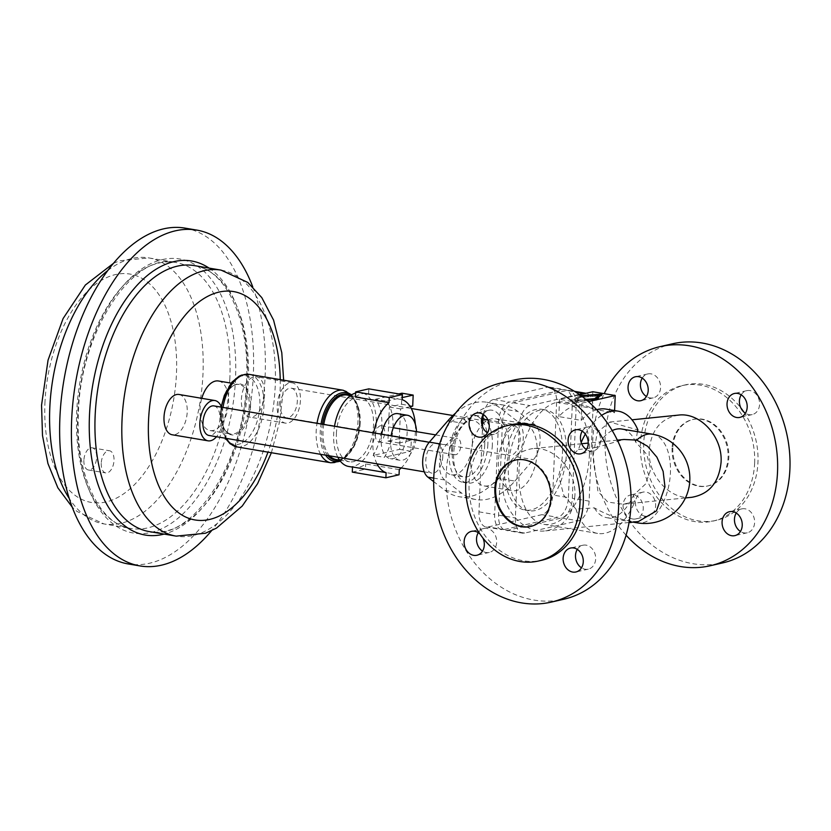 <?xml version="1.0" encoding="UTF-8"?>
<svg xmlns="http://www.w3.org/2000/svg" width="831" height="831" viewBox="0 0 831 831"><rect width="100%" height="100%" fill="white"/><g stroke="black" fill="none" stroke-linecap="round" stroke-linejoin="round"><path stroke-width="0.62" stroke-dasharray="4.16 3.12" d="M637.408 431.673L635.736 442.175L646.715 454.287L650.777 469.38L645.469 484.078L633.523 495.193L634.915 501.571L623.24 504.22L607.814 502.08L597.936 491.36L593.157 455.793L597.302 432.224L609.871 422.044L637.917 429.991M635.736 442.175A44.957 24.837 99.6 0 0 621.702 429.025M612.218 430.583A44.957 24.837 99.6 0 0 596.897 447.327L623.988 439.485M638.374 521.567L633.305 521.504C620.757 519.915 607.773 515.376 594.352 507.876L575.976 509.081L563.802 495.349L559.201 478.064L565.225 461.454L578.469 449.55A61.993 34.237 99.6 0 1 581.181 442.487M601.623 415.365A61.993 34.237 99.6 0 0 585.336 434.062M589.397 455.159A61.993 34.237 99.6 0 0 564.509 402.09A61.993 34.237 99.6 0 0 518.97 471.26A61.993 34.237 99.6 0 0 543.858 524.33A61.993 34.237 99.6 0 0 589.397 455.159M596.72 409.735A61.993 34.237 99.6 0 0 581.233 420.382L558.827 416.591A61.993 34.237 -80.4 0 1 583.549 405.299A61.993 34.237 -80.4 0 1 592.108 408.987L614.504 412.768A61.993 34.237 99.6 0 0 605.944 409.091M678.46 415.105C661.009 418.253 651.255 429.928 649.219 450.122C647.494 475.415 669.942 500.262 691.828 497.291M672.466 343.795A112.403 91.348 -102.9 0 0 605.134 437.75A112.403 91.348 -102.9 0 0 692.898 563.709A112.403 91.348 -102.9 0 0 722.575 562.94M626.086 535.195A112.403 91.348 77.1 0 1 604.199 393.655M632.671 518.98A12.257 9.962 77.1 0 1 623.146 507.211A12.257 9.962 77.1 0 1 630.438 494.996A12.257 9.962 77.1 0 1 633.679 494.912A12.257 9.962 77.1 0 1 643.204 506.681A12.257 9.962 77.1 0 1 635.902 518.897A12.257 9.962 77.1 0 1 632.671 518.98M645.053 516.155A12.257 9.962 77.1 0 1 635.528 504.375A12.257 9.962 77.1 0 1 642.82 492.16A12.257 9.962 77.1 0 1 646.061 492.077A12.257 9.962 77.1 0 1 655.586 503.856A12.257 9.962 77.1 0 1 648.284 516.072A12.257 9.962 77.1 0 1 645.053 516.155M736.245 513.049A12.257 9.962 77.1 0 1 741.803 508.884A12.257 9.962 77.1 0 1 745.043 508.801A12.257 9.962 77.1 0 1 754.569 520.58A12.257 9.962 77.1 0 1 747.277 532.796A12.257 9.962 77.1 0 1 744.036 532.879A12.257 9.962 77.1 0 1 740.452 531.466M741.2 394.818A12.257 9.962 77.1 0 1 746.757 390.663A12.257 9.962 77.1 0 1 749.998 390.58A12.257 9.962 77.1 0 1 759.524 402.36A12.257 9.962 77.1 0 1 752.232 414.576A12.257 9.962 77.1 0 1 748.991 414.659A12.257 9.962 77.1 0 1 745.407 413.246M642.218 378.095A12.257 9.962 77.1 0 1 647.775 373.94A12.257 9.962 77.1 0 1 651.016 373.857A12.257 9.962 77.1 0 1 660.541 385.626A12.257 9.962 77.1 0 1 653.239 397.841A12.257 9.962 77.1 0 1 650.008 397.924A12.257 9.962 77.1 0 1 646.425 396.522M672.082 448.054A34.061 27.683 -102.9 0 0 707.669 485.99A34.061 27.683 -102.9 0 0 728.081 457.517A34.061 27.683 -102.9 0 0 692.483 419.582A34.061 27.683 -102.9 0 0 672.082 448.054M672.85 447.878A34.061 27.683 -102.9 0 0 708.448 485.813A34.061 27.683 -102.9 0 0 728.849 457.341A34.061 27.683 -102.9 0 0 693.262 419.406A34.061 27.683 -102.9 0 0 672.85 447.878M743.828 412.02A69.482 56.466 77.1 0 1 757.965 462.254A69.482 56.466 77.1 0 1 716.343 520.341A69.482 56.466 77.1 0 1 643.734 442.954A69.482 56.466 77.1 0 1 685.367 384.867A69.482 56.466 77.1 0 1 740.857 407.928M754.641 463.012A69.482 56.466 -102.9 0 0 682.033 385.636A69.482 56.466 -102.9 0 0 640.41 443.712A69.482 56.466 -102.9 0 0 713.019 521.099A69.482 56.466 -102.9 0 0 754.641 463.012M574.886 495.847C572.85 516.061 563.086 527.737 545.603 530.864C523.696 533.824 501.238 508.977 502.963 483.694C505.009 463.49 514.763 451.815 532.245 448.678C554.152 445.728 576.61 470.575 574.886 495.847M513.516 380.141A112.403 91.348 -102.9 0 0 446.642 492.118A112.403 91.348 -102.9 0 0 533.949 600.065A112.403 91.348 -102.9 0 0 563.626 599.286M482.863 537.979A12.257 9.962 -102.9 0 0 479.892 533.897M478.303 532.671A12.257 9.962 77.1 0 1 483.871 528.506A12.257 9.962 77.1 0 1 487.101 528.423A12.257 9.962 77.1 0 1 496.626 540.202A12.257 9.962 77.1 0 1 489.334 552.418A12.257 9.962 77.1 0 1 486.093 552.501A12.257 9.962 77.1 0 1 482.52 551.088M577.285 549.395A12.257 9.962 77.1 0 1 582.853 545.24A12.257 9.962 77.1 0 1 586.094 545.146A12.257 9.962 77.1 0 1 595.609 556.926A12.257 9.962 77.1 0 1 588.317 569.142A12.257 9.962 77.1 0 1 585.076 569.225A12.257 9.962 77.1 0 1 581.503 567.812M582.24 431.175A12.257 9.962 77.1 0 1 587.808 427.009A12.257 9.962 77.1 0 1 591.049 426.926A12.257 9.962 77.1 0 1 600.564 438.706A12.257 9.962 77.1 0 1 593.272 450.921A12.257 9.962 77.1 0 1 590.031 451.004A12.257 9.962 77.1 0 1 586.457 449.592M483.258 414.44A12.257 9.962 77.1 0 1 488.825 410.285A12.257 9.962 77.1 0 1 492.056 410.202A12.257 9.962 77.1 0 1 501.581 421.971A12.257 9.962 77.1 0 1 494.289 434.187A12.257 9.962 77.1 0 1 491.048 434.281A12.257 9.962 77.1 0 1 487.475 432.868M510.701 424.807A69.482 56.466 -102.9 0 0 469.079 482.894A69.482 56.466 -102.9 0 0 541.677 560.281M530.843 526.418A34.061 27.683 -102.9 0 0 531.227 526.335A34.061 27.683 -102.9 0 0 551.628 497.862A34.061 27.683 -102.9 0 0 516.041 459.927A34.061 27.683 -102.9 0 0 515.656 460.021M375.394 434.842A8.175 4.519 -80.4 0 1 381.398 425.721A8.175 4.519 -80.4 0 1 384.68 432.722A8.175 4.519 -80.4 0 1 378.676 441.843A8.175 4.519 -80.4 0 1 375.394 434.842M451.545 447.712A8.175 4.519 -80.4 0 1 457.559 438.591A8.175 4.519 -80.4 0 1 460.831 445.593A8.175 4.519 -80.4 0 1 454.827 454.713A8.175 4.519 -80.4 0 1 451.545 447.712M492.336 445.063A34.061 18.812 -80.4 0 1 467.313 483.071A34.061 18.812 -80.4 0 1 453.643 453.913A34.061 18.812 -80.4 0 1 478.666 415.905A34.061 18.812 -80.4 0 1 492.336 445.063M487.859 444.305A34.061 18.812 -80.4 0 1 462.836 482.312A34.061 18.812 -80.4 0 1 449.166 453.155A34.061 18.812 -80.4 0 1 474.189 415.147A34.061 18.812 -80.4 0 1 487.859 444.305M482.645 424.132A34.061 18.812 -80.4 0 1 495.463 418.741A34.061 18.812 -80.4 0 1 509.133 447.909A34.061 18.812 -80.4 0 1 484.109 485.917A34.061 18.812 -80.4 0 1 470.439 456.749A34.061 18.812 -80.4 0 1 481.938 424.88M537.138 452.635A34.061 18.812 -80.4 0 1 512.114 490.643A34.061 18.812 -80.4 0 1 498.444 461.485A34.061 18.812 -80.4 0 1 523.457 423.478A34.061 18.812 -80.4 0 1 537.138 452.635M504.448 466.347A51.086 28.223 -80.4 0 1 541.978 409.33A51.086 28.223 -80.4 0 1 562.483 453.072A51.086 28.223 -80.4 0 1 524.953 510.089A51.086 28.223 -80.4 0 1 504.448 466.347M566.41 453.736A51.086 28.223 99.6 0 0 545.894 409.995A51.086 28.223 99.6 0 0 508.364 467.012A51.086 28.223 99.6 0 0 528.869 510.743A51.086 28.223 99.6 0 0 566.41 453.736M484.722 445.021A28.545 15.768 99.6 0 0 473.265 420.59A28.545 15.768 99.6 0 0 452.303 452.438A28.545 15.768 99.6 0 0 463.76 476.88A28.545 15.768 99.6 0 0 484.722 445.021M472.403 442.944A28.545 15.768 99.6 0 0 460.945 418.502A28.545 15.768 99.6 0 0 439.983 450.36A28.545 15.768 99.6 0 0 451.441 474.792A28.545 15.768 99.6 0 0 472.403 442.944M566.867 390.508A17.711 9.785 -80.4 0 1 569.09 390.435A17.711 9.785 -80.4 0 1 576.205 405.59L572.32 498.278A17.711 9.785 -80.4 0 1 561.527 517.973L507.897 530.23A17.711 9.785 -80.4 0 1 505.674 530.313A17.711 9.785 -80.4 0 1 498.569 515.147L502.454 422.46A17.711 9.785 -80.4 0 1 513.246 402.775L566.867 390.508L575.478 391.962M579.134 394.382L530.043 405.611A17.711 9.785 99.6 0 0 519.25 425.295L515.365 517.983A17.711 9.785 99.6 0 0 522.47 533.149A17.711 9.785 99.6 0 0 524.693 533.076L578.324 520.808A17.711 9.785 99.6 0 0 589.117 501.124L593.002 408.437A17.711 9.785 99.6 0 0 586.011 393.292M483.393 414.534A17.711 9.785 -80.4 0 1 493.645 399.462L547.276 387.194A17.711 9.785 -80.4 0 1 549.488 387.121A17.711 9.785 -80.4 0 1 556.604 402.287L552.719 494.975A17.711 9.785 -80.4 0 1 541.926 514.659L488.306 526.927A17.711 9.785 -80.4 0 1 486.083 526.999A17.711 9.785 -80.4 0 1 478.968 511.834L482.541 426.698M568.394 497.624L572.279 404.936A17.711 9.785 99.6 0 0 565.173 389.77A17.711 9.785 99.6 0 0 562.951 389.843L509.32 402.111A17.711 9.785 99.6 0 0 498.538 421.795L494.653 514.482A17.711 9.785 99.6 0 0 501.758 529.648A17.711 9.785 99.6 0 0 503.981 529.576L557.611 517.308A17.711 9.785 99.6 0 0 568.394 497.624L552.719 494.975M514.856 481.087L533.429 459.678A20.432 11.291 99.6 0 0 540.088 440.825A20.432 11.291 99.6 0 0 534.904 424.683L517.775 411.438A95.368 52.675 99.6 0 0 503.721 405.102A95.368 52.675 99.6 0 0 464.726 423.571L446.143 444.98A20.432 11.291 99.6 0 0 439.485 463.833A20.432 11.291 99.6 0 0 444.678 479.965L461.807 493.219A95.368 52.675 99.6 0 0 475.862 499.545A95.368 52.675 99.6 0 0 514.856 481.087L498.06 478.24A95.368 52.675 -80.4 0 1 459.065 496.709A95.368 52.675 -80.4 0 1 445 490.373L433.689 481.616M455.741 412.934A95.368 52.675 -80.4 0 1 486.924 402.266A95.368 52.675 -80.4 0 1 500.979 408.603L518.097 421.847A20.432 11.291 -80.4 0 1 523.291 437.989A20.432 11.291 -80.4 0 1 516.633 456.832L498.06 478.24M581.492 396.065L579.996 396.179L579.945 397.384L598.964 395.971M595.588 399.098L594.736 399.877L575.717 401.29L579.945 397.384M594.767 399.16L594.736 399.877M579.996 396.179L575.769 400.085L585.71 399.347M575.769 400.085L575.717 401.29M596.741 399.005L596.689 400.21L602.039 395.265L600.678 395.369M602.091 394.071L602.039 395.265M598.985 395.494L577.992 397.052L572.632 401.996L596.689 400.21M586.239 399.784L572.684 400.791L578.044 395.847L580.9 395.639M578.044 395.847L577.992 397.052M572.684 400.791L572.632 401.996M579.654 394.746L559.554 399.337L581.949 403.128L588.421 401.643M581.949 403.128L581.233 420.382M559.554 399.337L558.827 416.591M614.597 410.545L614.504 412.768M592.825 391.733L592.108 408.987M596.897 447.327L578.469 449.55M575.976 509.081A61.993 34.237 99.6 0 0 597.603 533.419A61.993 34.237 99.6 0 0 634.915 501.571M594.352 507.876A44.957 24.837 99.6 0 0 606.713 517.682A44.957 24.837 99.6 0 0 633.523 495.193M185.001 228.109A170.303 94.059 -80.4 0 1 253.362 373.908A170.303 94.059 -80.4 0 1 128.244 563.948M252.769 286.903A170.303 94.059 -80.4 0 1 265.12 375.892A170.303 94.059 -80.4 0 1 211.573 530.687M83.879 460.364A11.239 6.212 99.6 0 0 88.398 469.982A11.239 6.212 99.6 0 0 96.656 457.445A11.239 6.212 99.6 0 0 92.137 447.816A11.239 6.212 99.6 0 0 83.879 460.364M101.237 463.293A11.239 6.212 99.6 0 0 105.755 472.922A11.239 6.212 99.6 0 0 114.013 460.374A11.239 6.212 99.6 0 0 109.495 450.755A11.239 6.212 99.6 0 0 101.237 463.293M241.385 399.576A20.432 11.291 -80.4 0 1 256.395 376.775A20.432 11.291 -80.4 0 1 264.601 394.268A20.432 11.291 -80.4 0 1 249.591 417.079A20.432 11.291 -80.4 0 1 241.385 399.576M277.222 405.632A20.432 11.291 -80.4 0 1 292.232 382.831A20.432 11.291 -80.4 0 1 300.438 400.324A20.432 11.291 -80.4 0 1 285.428 423.135A20.432 11.291 -80.4 0 1 277.222 405.632M221.503 407.18A20.432 11.291 -80.4 0 1 223.051 418.024A20.432 11.291 -80.4 0 1 216.507 436.732M179.008 394.476A20.432 11.291 -80.4 0 1 187.214 411.968A20.432 11.291 -80.4 0 1 172.194 434.769M218.491 380.993A25.138 13.888 -80.4 0 1 228.577 402.505A25.138 13.888 -80.4 0 1 210.108 430.562A25.138 13.888 -80.4 0 1 200.022 409.039A25.138 13.888 -80.4 0 1 201.788 398.319M336.378 433.792A32.7 18.064 -80.4 0 1 360.405 397.301A32.7 18.064 -80.4 0 1 373.524 425.295A32.7 18.064 -80.4 0 1 349.508 461.787A32.7 18.064 -80.4 0 1 336.378 433.792M416.518 431.653A22.821 12.6 -80.4 0 1 416.518 434.79A22.821 12.6 -80.4 0 1 399.753 460.26A22.821 12.6 -80.4 0 1 390.591 440.721A22.821 12.6 -80.4 0 1 391.1 435.839M397.956 413.661A22.821 12.6 -80.4 0 1 407.117 433.2A22.821 12.6 -80.4 0 1 399.919 453.965A22.821 12.6 -80.4 0 1 390.352 458.67A22.821 12.6 -80.4 0 1 381.19 439.132A22.821 12.6 -80.4 0 1 381.689 434.249M377.014 463.854A37.468 20.692 -80.4 0 1 372.87 441.032A37.468 20.692 -80.4 0 1 373.721 432.899M355.439 397.01A37.468 20.692 -80.4 0 1 366.793 393.551A37.468 20.692 -80.4 0 1 368.6 394.008L402.194 399.68M415.323 424.215A37.468 20.692 -80.4 0 1 415.438 431.299A37.468 20.692 -80.4 0 1 401.228 467.946M393.032 427.518A37.468 20.692 99.6 0 0 386.675 401.155L375.477 399.254A37.468 20.692 -80.4 0 1 381.834 425.628A37.468 20.692 -80.4 0 1 373.119 455.44L384.317 457.33A37.468 20.692 99.6 0 0 393.032 427.518M337.822 457.237A37.468 20.692 -80.4 0 1 333.678 434.405A37.468 20.692 -80.4 0 1 334.519 426.282M355.616 392.99A37.468 20.692 -80.4 0 1 361.194 392.596A37.468 20.692 -80.4 0 1 376.235 424.672A37.468 20.692 -80.4 0 1 348.708 466.482M503.171 442.591A14.989 8.279 -80.4 0 1 514.181 425.867A14.989 8.279 -80.4 0 1 520.196 438.695A14.989 8.279 -80.4 0 1 509.185 455.419A14.989 8.279 -80.4 0 1 503.171 442.591M280.317 404.926A14.989 8.279 -80.4 0 1 291.328 388.202A14.989 8.279 -80.4 0 1 297.342 401.03A14.989 8.279 -80.4 0 1 286.331 417.754A14.989 8.279 -80.4 0 1 280.317 404.926M213.941 405.902A14.989 8.279 -80.4 0 1 219.955 418.731A14.989 8.279 -80.4 0 1 208.945 435.454M442.809 456.396A14.989 8.279 -80.4 0 1 431.798 473.119A14.989 8.279 -80.4 0 1 425.784 460.281A14.989 8.279 -80.4 0 1 436.794 443.557A14.989 8.279 -80.4 0 1 442.809 456.396M368.6 394.008L368.819 388.856M399.264 469.64L365.671 463.968A37.468 20.692 -80.4 0 1 354.307 467.427A37.468 20.692 -80.4 0 1 352.51 466.97M399.046 474.792L365.453 469.11L365.671 463.968M352.292 472.122L365.453 469.11M375.477 399.254L398.797 393.925M401.975 393.198L401.508 404.23L389.365 407.013L387.932 441.116L400.085 438.342L399.618 449.374L373.119 455.44M386.675 401.155L402.287 397.582M401.508 404.23L412.706 406.13M410.265 406.681L400.563 408.904L399.129 443.016L411.283 440.233L410.815 451.264L384.317 457.33M389.365 407.013L400.563 408.904M387.932 441.116L399.129 443.016M400.085 438.342L411.283 440.233M399.618 449.374L410.815 451.264M652.387 434.208A44.957 24.837 -80.4 0 1 670.43 472.694A44.957 24.837 -80.4 0 1 643.038 522.678A44.957 24.837 -80.4 0 1 637.398 522.865M576.205 405.59L593.002 408.437M556.604 402.287L572.279 404.936M541.926 514.659L557.611 517.308M503.981 529.576L488.306 526.927M498.538 421.795L487.932 420.008M493.645 399.462L509.32 402.111M478.968 511.834L494.653 514.482M562.951 389.843L547.276 387.194M516.633 456.832L533.429 459.678M500.979 408.603L517.775 411.438M464.726 423.571L450.122 421.099M439.651 443.889L446.143 444.98M534.904 424.683L518.097 421.847M444.678 479.965L433.751 478.126M445 490.373L461.807 493.219M589.117 501.124L572.32 498.278M561.527 517.973L578.324 520.808M519.25 425.295L502.454 422.46M513.246 402.775L530.043 405.611M498.569 515.147L515.365 517.983M634.333 521.972A44.957 24.837 -80.4 0 1 633.305 521.504M524.693 533.076L507.897 530.23M44.926 403.315A115.81 63.956 -80.4 0 1 115.478 274.573A115.81 63.956 -80.4 0 1 176.484 373.223A115.81 63.956 -80.4 0 1 105.942 501.966A115.81 63.956 -80.4 0 1 44.926 403.315M107.739 270.584A134.882 74.499 -80.4 0 1 148.863 257.922A134.882 74.499 -80.4 0 1 203.003 373.399A134.882 74.499 -80.4 0 1 120.838 523.333A134.882 74.499 -80.4 0 1 103.917 523.914A134.882 74.499 -80.4 0 1 69.233 498.444M229.875 377.939A134.882 74.499 -80.4 0 1 147.71 527.882A134.882 74.499 -80.4 0 1 130.789 528.454A134.882 74.499 -80.4 0 1 76.649 412.976A134.882 74.499 -80.4 0 1 175.736 262.471A134.882 74.499 -80.4 0 1 229.875 377.939M162.346 259.594A138.964 76.753 -80.4 0 1 235.557 377.98A138.964 76.753 -80.4 0 1 150.91 532.463A138.964 76.753 -80.4 0 1 77.688 414.077A138.964 76.753 -80.4 0 1 162.346 259.594M209.08 268.101A138.964 76.753 -80.4 0 1 247.316 379.964A138.964 76.753 -80.4 0 1 164.133 534.084M194.215 265.588A134.882 74.499 -80.4 0 1 248.355 381.065A134.882 74.499 -80.4 0 1 149.268 531.58C191.161 542.518 245.072 462.919 246.599 380.359C249.871 319.468 225.43 269.306 194.215 265.588M221.098 270.127A134.882 74.499 -80.4 0 1 275.238 385.605A134.882 74.499 -80.4 0 1 193.072 535.538A134.882 74.499 -80.4 0 1 176.141 536.12M280.224 379.611A115.81 63.956 -80.4 0 1 280.078 390.736A115.81 63.956 -80.4 0 1 267.966 452.147M249.207 405.995A25.138 13.888 -80.4 0 1 233.895 433.938A25.138 13.888 -80.4 0 1 230.738 434.042A25.138 13.888 -80.4 0 1 220.651 412.529A25.138 13.888 -80.4 0 1 239.12 384.473A25.138 13.888 -80.4 0 1 249.207 405.995M250.567 406.068A25.813 14.262 -80.4 0 1 234.841 434.769A25.813 14.262 -80.4 0 1 221.233 412.778A25.813 14.262 -80.4 0 1 236.96 384.078A25.813 14.262 -80.4 0 1 250.567 406.068M220.402 414.648A34.746 19.186 -80.4 0 1 241.561 376.028A34.746 19.186 -80.4 0 1 259.864 405.632A34.746 19.186 -80.4 0 1 238.705 444.253A34.746 19.186 -80.4 0 1 220.402 414.648M249.175 374.365A36.782 20.318 -80.4 0 1 263.936 405.85A36.782 20.318 -80.4 0 1 236.918 446.901M226.551 438.425A36.782 20.318 -80.4 0 1 222.147 415.407A36.782 20.318 -80.4 0 1 222.978 407.429M343.203 390.248A36.782 20.318 -80.4 0 1 357.974 421.743A36.782 20.318 -80.4 0 1 330.946 462.794M320.579 454.318A36.782 20.318 -80.4 0 1 316.185 431.299A36.782 20.318 -80.4 0 1 317.016 423.322M351.056 395.192A34.746 19.186 -80.4 0 1 359.719 422.501A34.746 19.186 -80.4 0 1 339.983 460.706M325.565 455.159A34.746 19.186 -80.4 0 1 320.257 431.528A34.746 19.186 -80.4 0 1 321.036 423.997M349.737 395.504A33.375 18.438 -80.4 0 1 359.594 422.792A33.375 18.438 -80.4 0 1 339.256 459.896A33.375 18.438 -80.4 0 1 338.84 459.979M327.819 455.544A33.375 18.438 -80.4 0 1 321.67 431.455A33.375 18.438 -80.4 0 1 322.428 424.236M360.176 423.041A32.7 18.064 -80.4 0 1 336.15 459.533C346.008 462.223 359.252 442.933 359.584 422.802C359.491 406.546 355.304 397.291 347.046 395.047A32.7 18.064 -80.4 0 1 360.176 423.041M329.699 455.855A32.7 18.064 -80.4 0 1 323.03 431.538A32.7 18.064 -80.4 0 1 323.768 424.464M583.549 405.299L564.509 402.09M609.871 422.044L631.976 419.811M642.82 492.16L630.438 494.996M747.277 532.796L734.895 535.621M746.757 390.663L734.375 393.499M653.239 397.841L640.857 400.677M707.669 485.99L708.448 485.813M682.033 385.636L685.367 384.867M629.077 522.502L545.603 530.864M489.334 552.418L476.952 555.243M588.317 569.142L575.935 571.977M593.272 450.921L580.89 453.747M494.289 434.187L481.907 437.023M515.272 460.104L516.041 459.927M381.398 425.721L393.312 427.736M435.641 434.883L457.559 438.591M462.836 482.312L467.313 483.071M484.109 485.917L512.114 490.643M541.978 409.33L545.894 409.995M460.945 418.502L473.265 420.59M574.491 391.339L569.09 390.435M486.083 526.999L501.758 529.648M549.488 387.121L565.173 389.77M503.721 405.102L486.924 402.266M475.862 499.545L459.065 496.709M522.47 533.149L505.674 530.313M483.871 528.506L471.489 531.341M713.019 521.099L716.343 520.341M524.953 510.089L528.869 510.743M647.775 373.94L635.393 376.765M378.676 441.843L454.827 454.713M582.853 545.24L570.471 548.065M587.808 427.009L575.426 429.845M632.931 522.117L606.713 517.682M692.483 419.582L693.262 419.406M451.441 474.792L463.76 476.88M623.24 504.22L685.45 497.935M741.803 508.884L729.421 511.719M495.463 418.741L523.457 423.478M648.284 516.072L635.902 518.897M597.603 533.419L543.858 524.33M752.232 414.576L739.85 417.401M488.825 410.285L476.443 413.121M474.189 415.147L478.666 415.905M530.448 526.511L531.227 526.335M617.371 440.15L588.244 443.068M581.648 443.733L532.245 448.678M113.432 263.354L119.571 260.789L148.863 257.922L175.736 262.471C133.843 251.523 79.932 331.122 78.415 413.682C75.133 474.584 99.575 524.735 130.789 528.454L103.917 523.914L77.086 511.491L72.235 507.139M271.384 452.729L279.715 421.327L283.454 388.877L283.641 380.183M88.398 469.982L105.755 472.922M292.232 382.831L256.395 376.775M210.108 430.562L230.738 434.042C224.526 432.411 221.358 425.316 221.243 412.758C221.472 397.197 231.797 382.364 239.12 384.473L231.132 383.122M225.326 438.228L220.392 414.711L221.264 406.598M340.409 461.257L353.881 446.164L359.73 422.449L358.036 406.577L351.638 394.818M350.443 395.618L360.405 397.301M399.753 460.26L390.352 458.67M361.194 392.596L366.793 393.551M291.328 388.202L411.283 408.478M452.895 415.51L514.181 425.867M424.236 471.831L431.798 473.119M286.331 417.754L509.185 455.419M352.5 467.126L354.307 467.427M339.547 460.104L349.508 461.787M285.428 423.135L249.591 417.079M92.137 447.816L109.495 450.755M429.232 442.279L436.794 443.557"/><path stroke-width="1.25" d="M617.371 440.15L623.988 439.485L636.723 440.098A44.957 24.837 -80.4 0 1 646.747 434.395A44.957 24.837 -80.4 0 1 652.387 434.208L621.702 429.025A44.957 24.837 99.6 0 0 612.218 430.583M637.408 431.673L637.917 429.991A61.993 34.237 99.6 0 0 618.264 411.168A61.993 34.237 99.6 0 0 601.623 415.365M585.336 434.062A61.993 34.237 99.6 0 0 581.181 442.487M618.264 411.168L605.944 409.091A61.993 34.237 99.6 0 0 596.72 409.735M685.45 497.935L691.828 497.291C709.279 494.144 719.033 482.468 721.069 462.265C722.793 436.981 700.346 412.134 678.46 415.105L631.976 419.811M710.193 565.766L722.575 562.94A112.403 91.348 -102.9 0 0 789.45 450.963A112.403 91.348 -102.9 0 0 702.153 343.016A112.403 91.348 -102.9 0 0 672.466 343.795L660.084 346.631A112.403 91.348 77.1 0 1 689.772 345.852A112.403 91.348 77.1 0 1 777.068 453.788A112.403 91.348 77.1 0 1 710.193 565.766A112.403 91.348 77.1 0 1 680.516 566.545A112.403 91.348 77.1 0 1 626.086 535.195M604.199 393.655A112.403 91.348 77.1 0 1 660.084 346.631M732.662 511.636A12.257 9.962 77.1 0 1 742.187 523.405A12.257 9.962 77.1 0 1 734.895 535.621A12.257 9.962 77.1 0 1 731.654 535.715A12.257 9.962 77.1 0 1 722.129 523.935A12.257 9.962 77.1 0 1 729.421 511.719A12.257 9.962 77.1 0 1 732.662 511.636M736.609 417.484A12.257 9.962 77.1 0 1 727.083 405.715A12.257 9.962 77.1 0 1 734.375 393.499A12.257 9.962 77.1 0 1 737.616 393.406A12.257 9.962 77.1 0 1 747.142 405.185A12.257 9.962 77.1 0 1 739.85 417.401A12.257 9.962 77.1 0 1 736.609 417.484M745.407 413.246A12.257 9.962 77.1 0 1 741.2 394.818M638.634 376.682A12.257 9.962 77.1 0 1 648.159 388.461A12.257 9.962 77.1 0 1 640.857 400.677A12.257 9.962 77.1 0 1 637.626 400.76A12.257 9.962 77.1 0 1 628.101 388.981A12.257 9.962 77.1 0 1 635.393 376.765A12.257 9.962 77.1 0 1 638.634 376.682M740.857 407.928A69.482 56.466 77.1 0 1 743.828 412.02M636.723 440.098L647.723 446.361L656.916 457.185L663.128 471.354L664.966 486.821L656.448 510.878L638.374 521.567L629.077 522.502M521.567 602.89A112.403 91.348 77.1 0 1 434.26 494.954A112.403 91.348 77.1 0 1 501.135 382.977A112.403 91.348 77.1 0 1 530.812 382.198A112.403 91.348 77.1 0 1 618.108 490.134A112.403 91.348 77.1 0 1 551.244 602.111A112.403 91.348 77.1 0 1 521.567 602.89M551.244 602.111L563.626 599.286A112.403 91.348 -102.9 0 0 630.49 487.309A112.403 91.348 -102.9 0 0 543.194 379.362A112.403 91.348 -102.9 0 0 513.516 380.141L501.135 382.977M479.892 533.897A12.257 9.962 -102.9 0 0 474.719 531.258A12.257 9.962 -102.9 0 0 471.489 531.341A12.257 9.962 -102.9 0 0 464.186 543.557A12.257 9.962 -102.9 0 0 473.712 555.337A12.257 9.962 -102.9 0 0 476.952 555.243A12.257 9.962 -102.9 0 0 482.863 537.979M572.694 572.06A12.257 9.962 -102.9 0 0 575.935 571.977A12.257 9.962 -102.9 0 0 583.227 559.762A12.257 9.962 -102.9 0 0 573.712 547.982A12.257 9.962 -102.9 0 0 570.471 548.065A12.257 9.962 -102.9 0 0 563.179 560.281A12.257 9.962 -102.9 0 0 572.694 572.06M577.649 453.83A12.257 9.962 -102.9 0 0 580.89 453.747A12.257 9.962 -102.9 0 0 588.182 441.531A12.257 9.962 -102.9 0 0 578.667 429.762A12.257 9.962 -102.9 0 0 575.426 429.845A12.257 9.962 -102.9 0 0 568.134 442.061A12.257 9.962 -102.9 0 0 577.649 453.83M478.666 437.106A12.257 9.962 -102.9 0 0 481.907 437.023A12.257 9.962 -102.9 0 0 489.199 424.807A12.257 9.962 -102.9 0 0 479.674 413.028A12.257 9.962 -102.9 0 0 476.443 413.121A12.257 9.962 -102.9 0 0 469.141 425.337A12.257 9.962 -102.9 0 0 478.666 437.106M465.744 483.652A69.482 56.466 -102.9 0 0 538.353 561.039A69.482 56.466 -102.9 0 0 579.976 502.952A69.482 56.466 -102.9 0 0 507.367 425.576A69.482 56.466 -102.9 0 0 465.744 483.652M538.353 561.039L541.677 560.281A69.482 56.466 -102.9 0 0 583.3 502.194A69.482 56.466 -102.9 0 0 510.701 424.807L507.367 425.576M515.656 460.021A34.061 27.683 -102.9 0 0 495.64 488.399A34.061 27.683 -102.9 0 0 530.843 526.418M550.86 498.039A34.061 27.683 -102.9 0 0 515.272 460.104A34.061 27.683 -102.9 0 0 494.861 488.576A34.061 27.683 -102.9 0 0 530.448 526.511A34.061 27.683 -102.9 0 0 550.86 498.039M586.011 393.292A17.711 9.785 99.6 0 0 585.886 393.271A17.711 9.785 99.6 0 0 583.663 393.343L579.134 394.382M482.541 426.698L482.853 419.146A17.711 9.785 -80.4 0 1 483.393 414.534M433.689 481.616L427.882 477.129A20.432 11.291 -80.4 0 1 422.688 460.987A20.432 11.291 -80.4 0 1 429.347 442.144L447.93 420.735A95.368 52.675 -80.4 0 1 455.741 412.934M481.938 424.88A34.061 18.812 -80.4 0 1 482.645 424.132M585.71 399.347L594.788 398.683L599.016 394.767L581.492 396.065M599.016 394.767L598.964 395.971L595.588 399.098M580.9 395.639L602.091 394.071L596.741 399.005L586.239 399.784M600.678 395.369L598.985 395.494M588.421 401.643L615.231 395.514L592.825 391.733L579.654 394.746M615.231 395.514L614.597 410.545M487.475 432.868A12.257 9.962 77.1 0 1 483.258 414.44M586.457 449.592A12.257 9.962 77.1 0 1 582.24 431.175M581.503 567.812A12.257 9.962 77.1 0 1 577.285 549.395M482.52 551.088A12.257 9.962 77.1 0 1 478.303 532.671M740.452 531.466A12.257 9.962 77.1 0 1 736.245 513.049M646.425 396.522A12.257 9.962 77.1 0 1 642.218 378.095M211.573 530.687A170.303 94.059 -80.4 0 1 140.003 565.932L128.244 563.948A170.303 94.059 -80.4 0 1 59.884 418.149A170.303 94.059 -80.4 0 1 185.001 228.109L196.76 230.094A170.303 94.059 -80.4 0 1 252.769 286.903M140.003 565.932A170.303 94.059 -80.4 0 1 71.643 420.133A170.303 94.059 -80.4 0 1 196.76 230.094M216.507 436.732A20.432 11.291 -80.4 0 1 208.03 440.825A20.432 11.291 -80.4 0 1 199.835 423.332A20.432 11.291 -80.4 0 1 214.845 400.532A20.432 11.291 -80.4 0 1 221.503 407.18M208.03 440.825L172.194 434.769A20.432 11.291 -80.4 0 1 163.998 417.276A20.432 11.291 -80.4 0 1 179.008 394.476L214.845 400.532M373.721 432.899A37.468 20.692 -80.4 0 1 389.043 402.692L355.439 397.01L355.658 391.868L368.819 388.856L402.412 394.538L389.251 397.54L389.043 402.692M402.412 394.538L402.194 399.68A37.468 20.692 -80.4 0 1 415.323 424.215M334.519 426.282A37.468 20.692 -80.4 0 1 355.616 392.99M424.236 471.831L208.945 435.454A14.989 8.279 -80.4 0 1 202.93 422.626A14.989 8.279 -80.4 0 1 213.941 405.902L429.232 442.279M385.896 477.794L352.292 472.122L352.51 466.97L386.103 472.652L385.896 477.794L399.046 474.792L399.264 469.64A37.468 20.692 -80.4 0 0 401.228 467.946M389.251 397.54L355.658 391.868M398.797 393.925L401.975 393.198L413.173 395.089L412.706 406.13L410.265 406.681M402.287 397.582L413.173 395.089M391.1 435.839A22.821 12.6 -80.4 0 1 407.356 415.251A22.821 12.6 -80.4 0 1 416.518 431.653M386.103 472.652A37.468 20.692 -80.4 0 1 377.014 463.854M381.689 434.249A22.821 12.6 -80.4 0 1 397.956 413.661L407.356 415.251M352.5 467.126L348.708 466.482A37.468 20.692 -80.4 0 1 337.822 457.237M201.788 398.319A25.138 13.888 -80.4 0 1 218.491 380.993L231.132 383.122M583.663 393.343L575.478 391.962M487.932 420.008L482.853 419.146M450.122 421.099L447.93 420.735M429.347 442.144L439.651 443.889M433.751 478.126L427.882 477.129M652.387 434.208A44.957 44.957 0 0 1 689.813 480.422A44.957 44.957 0 0 1 637.398 522.865A44.957 24.837 -80.4 0 1 634.333 521.972M69.233 498.444A134.882 74.499 -80.4 0 1 49.777 408.437A134.882 74.499 -80.4 0 1 107.739 270.584M164.133 534.084A138.964 76.753 -80.4 0 1 89.447 416.061A138.964 76.753 -80.4 0 1 174.105 261.588A138.964 76.753 -80.4 0 1 209.08 268.101M95.129 416.102A134.882 74.499 -80.4 0 1 194.215 265.588L221.098 270.127A134.882 74.499 -80.4 0 0 122.001 420.642A134.882 74.499 -80.4 0 0 176.141 536.12L149.268 531.58A134.882 74.499 -80.4 0 1 95.129 416.102M267.966 452.147A115.81 63.956 -80.4 0 1 191.919 519.292A115.81 63.956 -80.4 0 1 148.52 420.818A115.81 63.956 -80.4 0 1 215.811 292.959A115.81 63.956 -80.4 0 1 280.224 379.611M225.326 438.228L230.114 443.806L236.918 446.901A36.782 20.318 -80.4 0 1 226.551 438.425M236.918 446.901L330.946 462.794A36.782 20.318 -80.4 0 1 320.579 454.318M339.983 460.706A34.746 19.186 -80.4 0 1 325.565 455.159M338.84 459.979A33.375 18.438 -80.4 0 1 327.819 455.544M339.547 460.104L336.15 459.533A32.7 18.064 -80.4 0 1 329.699 455.855M323.768 424.464A32.7 18.064 -80.4 0 1 342.954 395.182A32.7 18.064 -80.4 0 1 347.046 395.047L350.443 395.618M317.016 423.322A36.782 20.318 -80.4 0 1 343.203 390.248L249.175 374.365A36.782 20.318 -80.4 0 0 222.978 407.429M321.036 423.997A34.746 19.186 -80.4 0 1 351.056 395.192M322.428 424.236A33.375 18.438 -80.4 0 1 349.737 395.504M393.312 427.736L435.641 434.883M585.886 393.271L574.491 391.339M637.398 522.865L632.931 522.117M588.244 443.068L581.648 443.733M72.235 507.139L57.848 487.807L47.938 463.553L42.495 435.548L41.55 405.164L48.053 360.114L63.114 318.522L85.354 285.033L113.432 263.354M283.641 380.183L281.782 352.666L273.565 320.08L261.786 297.612L247.763 282.415L221.098 270.127M330.946 462.794L340.409 461.257M411.283 408.478L452.895 415.51M271.384 452.729L257.589 483.673L242.226 506.048L216.444 528.142L205.434 533.253L176.141 536.12M351.638 394.818L343.203 390.248M221.264 406.598L224.349 395.338L231.974 382.115L238.985 376.277L241.686 375.061L249.175 374.365"/></g></svg>
